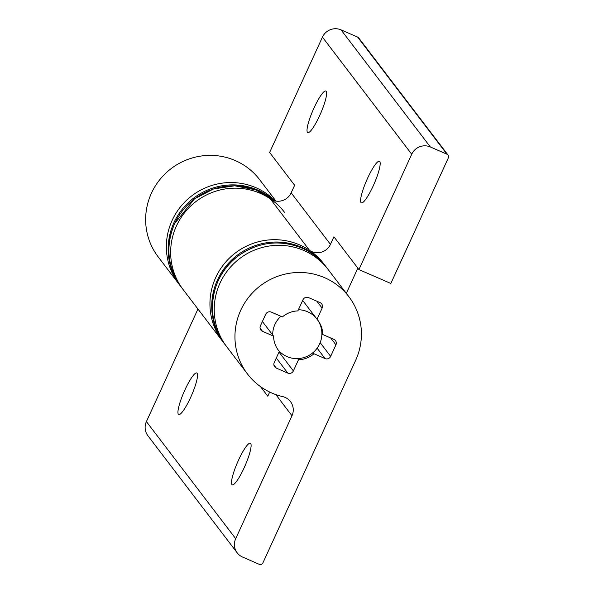 <?xml version="1.0" encoding="UTF-8"?>
<svg xmlns="http://www.w3.org/2000/svg" width="594" height="594" viewBox="0 0 594 594"><rect width="100%" height="100%" fill="white"/><g stroke="black" fill="none" stroke-linecap="round" stroke-linejoin="round"><path stroke-width="0.89" d="M178.349 414.263A22.661 4.136 -66.5 0 0 178.683 414.538A22.661 4.136 -66.5 0 0 191.068 396.458A22.661 4.136 -66.5 0 0 197.126 373.255A22.661 4.136 -66.5 0 0 196.785 372.98A22.661 4.136 -66.5 0 0 184.407 391.052A22.661 4.136 -66.5 0 0 178.349 414.263M231.927 484.518A22.661 4.136 -66.5 0 0 232.261 484.793A22.661 4.136 -66.5 0 0 244.639 466.713A22.661 4.136 -66.5 0 0 250.698 443.51A22.661 4.136 -66.5 0 0 250.364 443.235A22.661 4.136 -66.5 0 0 237.986 461.308A22.661 4.136 -66.5 0 0 231.927 484.518M274.376 200.75A63.744 62.348 -37.3 0 0 257.789 190.08A63.744 62.348 -37.3 0 0 182.224 209.259A63.744 62.348 -37.3 0 0 180.695 286.405L181.059 286.872A63.744 62.348 -37.3 0 1 180.695 286.405L178.913 284.066A63.744 62.348 -37.3 0 1 180.442 206.912A63.744 62.348 -37.3 0 1 255.999 187.741A63.744 62.348 -37.3 0 0 180.442 206.912A63.744 62.348 -37.3 0 0 178.913 284.066L158.197 256.898A63.744 62.348 -37.3 0 1 159.727 179.744A63.744 62.348 -37.3 0 1 235.283 160.573A63.744 62.348 -37.3 0 1 259.571 179.588L275.965 201.091M255.999 187.741A63.744 62.348 -37.3 0 1 275.26 200.965A63.744 62.348 -37.3 0 0 255.999 187.741M348.864 296.681L326.358 267.174A63.744 62.348 142.7 0 0 302.079 248.158A63.744 62.348 142.7 0 0 226.514 267.337A63.744 62.348 142.7 0 0 224.985 344.483L226.774 346.822A63.744 62.348 142.7 0 1 228.304 269.676A63.744 62.348 142.7 0 1 303.861 250.505A63.744 62.348 142.7 0 1 328.148 269.52A63.744 62.348 142.7 0 0 303.861 250.505A63.744 62.348 142.7 0 0 228.304 269.676A63.744 62.348 142.7 0 0 226.774 346.822L247.49 373.99A63.744 62.348 -37.3 0 1 249.02 296.844A63.744 62.348 -37.3 0 1 324.576 277.665A63.744 62.348 -37.3 0 1 348.864 296.681A63.744 62.348 -37.3 0 1 355.635 360.365L262.927 562.852A2.836 2.77 -37.3 0 1 259.199 564.3L242.604 557.068A14.167 13.855 -37.3 0 1 235.699 538.691L291.981 415.77A14.167 13.855 142.7 0 0 282.662 396.599A63.744 62.348 -37.3 0 1 271.77 393.005A63.744 62.348 -37.3 0 1 247.49 373.99M278.43 350.26L279.321 351.425A24.792 24.25 -37.3 0 1 278.467 350.371A24.792 24.25 -37.3 0 1 273.589 336.152L262.496 331.326A4.247 4.158 -37.3 0 1 260.424 325.809L265.704 314.278A4.247 4.158 -37.3 0 1 271.295 312.102L282.388 316.929A24.792 24.25 -37.3 0 1 297.876 310.9L302.977 299.77A4.247 4.158 -37.3 0 1 308.568 297.594L320.055 302.598A4.247 4.158 -37.3 0 1 322.126 308.108L317.033 319.245A24.792 24.25 -37.3 0 1 317.887 320.307A24.792 24.25 -37.3 0 1 322.765 334.519L333.858 339.352A4.247 4.158 -37.3 0 1 335.929 344.862L330.65 356.4A4.247 4.158 -37.3 0 1 325.059 358.576L313.966 353.742A24.792 24.25 -37.3 0 1 298.478 359.771L293.377 370.908A4.247 4.158 -37.3 0 1 287.786 373.084L276.292 368.08A4.247 4.158 -37.3 0 1 274.228 362.563L279.321 351.425M262.399 321.488L273.589 336.152M302.673 300.423L317.033 319.245M321.874 333.345L322.765 334.519M313.075 352.569L313.966 353.742M297.579 358.598L298.478 359.771M237.206 552.843L147.913 435.751A14.167 13.855 -37.3 0 1 146.406 421.599L197.951 309.029M269.683 392.055L267.79 396.191L260.476 386.597M317.434 319.728A24.792 24.25 -37.3 0 1 316.164 349.428A24.792 24.25 -37.3 0 1 287.013 356.593A24.792 24.25 -37.3 0 1 278.029 349.777M272.691 334.986A24.792 24.25 -37.3 0 1 280.903 316.283M298.418 309.726A24.792 24.25 -37.3 0 1 307.551 311.739A24.792 24.25 -37.3 0 1 316.134 318.072M448.039 155.049A2.836 2.77 -37.3 0 1 448.344 157.878L390.837 283.472L358.917 269.565L411.724 154.225A14.167 13.855 -37.3 0 1 430.36 146.97L446.963 154.202A2.836 2.77 -37.3 0 1 448.039 155.049L358.746 37.957A2.836 2.77 -37.3 0 0 357.662 37.11L341.067 29.878A14.167 13.855 -37.3 0 0 322.431 37.132L269.624 152.472L294.624 185.261L291.157 192.842A14.167 13.855 -37.3 0 1 270.292 198.871A63.744 62.348 142.7 0 0 260.291 193.362A63.744 62.348 142.7 0 0 184.727 212.533A63.744 62.348 142.7 0 0 183.197 289.686A63.744 62.348 -37.3 0 1 176.425 226.002A63.744 62.348 -37.3 0 1 284.571 212.377M181.415 287.34C167.426 267.56 165.162 246.317 174.621 223.596L194.431 198.923L213.513 188.951L234.727 185.796L255.62 189.828L273.849 200.594A63.744 62.348 -37.3 0 0 174.643 223.663A63.744 62.348 -37.3 0 0 181.415 287.34L224.272 343.547A63.744 62.348 142.7 0 1 217.501 279.863A63.744 62.348 142.7 0 1 325.646 266.238L326.002 266.706A63.744 62.348 142.7 0 0 325.646 266.238L323.864 263.899A63.744 62.348 142.7 0 0 215.719 277.524A63.744 62.348 142.7 0 0 222.49 341.201A63.744 62.348 -37.3 0 1 224.02 264.055A63.744 62.348 -37.3 0 1 299.576 244.884A63.744 62.348 -37.3 0 1 309.585 250.393A14.167 13.855 142.7 0 0 330.442 244.364L333.917 236.783L358.917 269.565M307.432 132.321A22.661 4.136 -66.5 0 0 307.766 132.596A22.661 4.136 -66.5 0 0 320.151 114.516A22.661 4.136 -66.5 0 0 326.21 91.313A22.661 4.136 -66.5 0 0 325.868 91.038A22.661 4.136 -66.5 0 0 313.491 109.11A22.661 4.136 -66.5 0 0 307.432 132.321M361.011 202.576A22.661 4.136 -66.5 0 0 361.345 202.851A22.661 4.136 -66.5 0 0 373.723 184.771A22.661 4.136 -66.5 0 0 379.781 161.568A22.661 4.136 -66.5 0 0 379.447 161.293A22.661 4.136 -66.5 0 0 367.07 179.366A22.661 4.136 -66.5 0 0 361.011 202.576M357.84 268.154L346.309 293.332M275.846 394.609L291.981 415.77M260.083 328.155L262.496 331.326M316.862 301.203L322.126 308.108M330.665 337.956L335.929 344.862M320.159 342.641L330.65 356.4M317.129 348.181L325.059 358.576M279.024 352.086L293.377 370.908M276.307 358.026L287.786 373.084M273.879 364.909L276.292 368.08M146.406 421.599L235.699 538.691M270.292 198.871L309.585 250.393M291.157 192.842L330.442 244.364M322.431 37.132L411.724 154.225M341.067 29.878L430.36 146.97M357.662 37.11L446.963 154.202M224.985 344.483C204.061 318.495 210.224 276.165 237.838 256.192C257.996 241.899 279.395 239.204 302.034 248.121C311.791 252.42 319.899 258.769 326.358 267.174M224.272 343.547L224.636 344.015"/></g></svg>
